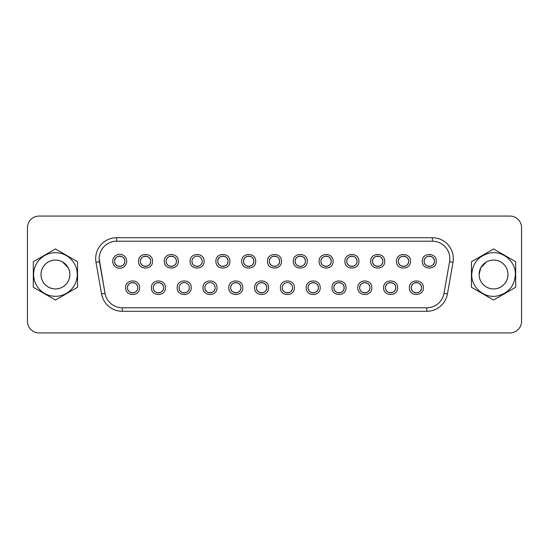 <?xml version="1.0" encoding="UTF-8"?>
<svg xmlns="http://www.w3.org/2000/svg" width="549" height="549" viewBox="0 0 549 549"><rect width="100%" height="100%" fill="white"/><g stroke="black" fill="none" stroke-linecap="round" stroke-linejoin="round"><path stroke-width="0.82" d="M59.834 260.748A14.439 14.439 0 0 0 41.003 274.5C41.189 269.051 43.597 264.886 48.223 261.997C53.033 259.437 57.844 259.437 62.655 261.997L62.655 261.997C67.28 264.886 69.689 269.051 69.874 274.5C69.689 279.949 67.28 284.114 62.655 287.003C57.844 289.563 53.033 289.563 48.223 287.003C43.597 284.114 41.189 279.949 41.003 274.5C41.189 269.051 43.597 264.886 48.223 261.997C53.033 259.437 57.844 259.437 62.655 261.997L68.254 267.857M41.003 274.5A14.439 14.439 0 0 0 55.435 288.939A14.439 14.439 0 0 0 69.874 274.5A14.439 14.439 0 0 0 55.435 260.061A14.439 14.439 0 0 0 41.003 274.5C41.189 269.051 43.597 264.886 48.223 261.997C53.033 259.437 57.844 259.437 62.655 261.997C67.28 264.886 69.689 269.051 69.874 274.5C69.689 279.949 67.28 284.114 62.655 287.003C57.844 289.563 53.033 289.563 48.223 287.003C43.597 284.114 41.189 279.949 41.003 274.5C41.189 269.051 43.597 264.886 48.223 261.997C53.033 259.437 57.844 259.437 62.655 261.997C67.28 264.886 69.689 269.051 69.874 274.5C69.689 279.949 67.28 284.114 62.655 287.003C57.844 289.563 53.033 289.563 48.223 287.003C43.597 284.114 41.189 279.949 41.003 274.5C41.189 269.051 43.597 264.886 48.223 261.997C53.033 259.437 57.844 259.437 62.655 261.997C67.28 264.886 69.689 269.051 69.874 274.5C69.689 279.949 67.28 284.114 62.655 287.003C57.844 289.563 53.033 289.563 48.223 287.003C43.597 284.114 41.189 279.949 41.003 274.5C41.189 269.051 43.597 264.886 48.223 261.997C53.033 259.437 57.844 259.437 62.655 261.997C67.28 264.886 69.689 269.051 69.874 274.5A14.439 14.439 0 0 0 69.874 274.5C69.689 279.949 67.28 284.114 62.655 287.003A14.439 14.439 0 0 0 62.661 286.997A14.439 14.439 0 0 0 62.655 287.003C57.844 289.563 53.033 289.563 48.223 287.003C43.597 284.114 41.189 279.949 41.003 274.5A14.439 14.439 0 0 0 48.223 287.003A14.439 14.439 0 0 0 48.237 287.01M33.619 274.5A21.816 21.816 0 0 0 55.435 296.316A21.816 21.816 0 0 0 77.258 274.5A21.816 21.816 0 0 0 55.435 252.684A21.816 21.816 0 0 0 33.619 274.5M33.317 274.5L33.317 287.271L55.435 300.042L77.56 287.271L77.56 261.729L55.435 248.958L33.317 261.729L33.317 274.5M489.234 260.727C493.263 259.54 497.106 259.958 500.777 261.997C495.967 259.437 491.156 259.437 486.345 261.997L480.746 267.857L479.126 274.5C479.311 279.949 481.72 284.114 486.345 287.003C491.156 289.563 495.967 289.563 500.777 287.003C505.403 284.114 507.811 279.949 507.997 274.5C507.811 269.051 505.403 264.886 500.777 261.997C495.967 259.437 491.156 259.437 486.345 261.997C481.72 264.886 479.311 269.051 479.126 274.5C479.311 279.949 481.72 284.114 486.345 287.003C481.713 284.121 479.304 279.956 479.126 274.5C479.311 279.949 481.72 284.114 486.345 287.003C491.156 289.563 495.967 289.563 500.777 287.003C495.967 289.57 491.156 289.57 486.345 287.003C491.156 289.563 495.967 289.563 500.777 287.003C505.403 284.114 507.811 279.949 507.997 274.5C507.818 279.956 505.409 284.121 500.777 287.003C505.403 284.114 507.811 279.949 507.997 274.5C507.811 269.051 505.403 264.886 500.777 261.997C505.409 264.879 507.818 269.044 507.997 274.5C507.811 269.051 505.403 264.886 500.777 261.997C495.967 259.437 491.156 259.437 486.345 261.997C481.72 264.886 479.311 269.051 479.126 274.5C479.311 279.949 481.72 284.114 486.345 287.003C491.156 289.563 495.967 289.563 500.777 287.003C505.403 284.114 507.811 279.949 507.997 274.5C507.811 269.051 505.403 264.886 500.777 261.997C495.967 259.437 491.156 259.437 486.345 261.997C481.72 264.886 479.311 269.051 479.126 274.5C479.311 279.949 481.72 284.114 486.345 287.003C491.156 289.563 495.967 289.563 500.777 287.003C505.403 284.114 507.811 279.949 507.997 274.5C507.811 269.051 505.403 264.886 500.777 261.997C495.967 259.437 491.156 259.437 486.345 261.997C481.72 264.886 479.311 269.051 479.126 274.5A14.439 14.439 0 0 0 493.565 288.939A14.439 14.439 0 0 0 507.997 274.5C507.811 269.051 505.403 264.886 500.777 261.997C495.967 259.437 491.156 259.437 486.345 261.997C481.72 264.886 479.311 269.051 479.126 274.5L479.126 274.267M507.997 274.404L507.997 274.5A14.439 14.439 0 0 0 493.565 260.061A14.439 14.439 0 0 0 479.126 274.5L479.126 274.733M515.381 274.5C514.447 286.448 508.12 293.653 496.399 296.131C483.847 298.169 471.358 287.23 471.742 274.5C472.675 262.552 479.002 255.347 490.724 252.869C503.275 250.831 515.765 261.77 515.381 274.5M471.44 287.271L471.44 261.729L493.565 248.958L515.683 261.729L515.683 287.271L493.565 300.042L471.44 287.271M500.592 261.894L500.976 262.113M112.717 261.276A6.986 6.986 0 0 0 119.703 268.262A6.986 6.986 0 0 0 126.689 261.276A6.986 6.986 0 0 0 119.703 254.29A6.986 6.986 0 0 0 112.717 261.276M114.583 261.276A5.119 5.119 0 0 0 119.703 266.395A5.119 5.119 0 0 0 124.829 261.276A5.119 5.119 0 0 0 119.703 256.15A5.119 5.119 0 0 0 114.583 261.276C114.267 267.885 125.138 267.885 124.829 261.276A5.119 5.119 0 0 0 119.703 256.15A5.119 5.119 0 0 0 114.583 261.276C114.267 254.667 125.138 254.667 124.829 261.276M116.628 241.203A17.465 17.465 0 0 0 99.431 261.701L105.017 293.365A17.465 17.465 0 0 0 122.214 307.797L426.786 307.797A17.465 17.465 0 0 0 443.983 293.365L449.569 261.701A17.465 17.465 0 0 0 432.372 241.203L116.628 241.203A17.465 17.465 0 0 0 99.17 258.668L105.017 293.365L99.431 261.701L95.993 262.305L101.579 293.976A20.958 20.958 0 0 0 122.214 311.29L426.786 311.29A20.958 20.958 0 0 0 447.421 293.976L453.007 262.305A20.958 20.958 0 0 0 432.372 237.71L116.628 237.71A20.958 20.958 0 0 0 95.993 262.305A20.958 20.958 0 0 1 116.628 237.71L116.628 241.203M436.283 261.276C436.716 270.28 421.886 270.293 422.311 261.276C421.879 252.266 436.709 252.259 436.283 261.276M423.382 287.724C423.814 296.734 408.984 296.741 409.41 287.724C408.978 278.72 423.807 278.707 423.382 287.724M410.48 261.276C410.913 270.28 396.083 270.293 396.508 261.276C396.076 252.266 410.906 252.259 410.48 261.276M397.586 287.724C398.018 296.734 383.188 296.741 383.614 287.724C383.181 278.72 398.011 278.707 397.586 287.724M384.684 261.276C385.117 270.28 370.287 270.293 370.712 261.276C370.28 252.266 385.11 252.259 384.684 261.276M371.783 287.724C372.215 296.734 357.385 296.741 357.811 287.724C357.378 278.72 372.208 278.707 371.783 287.724M358.881 261.276C359.314 270.28 344.484 270.293 344.916 261.276C344.477 252.266 359.314 252.259 358.881 261.276M345.987 287.724C346.419 296.734 331.589 296.741 332.015 287.724C331.582 278.72 346.412 278.707 345.987 287.724M333.085 261.276C333.518 270.28 318.688 270.293 319.113 261.276C318.681 252.266 333.511 252.259 333.085 261.276M320.184 287.724C320.616 296.734 305.786 296.741 306.212 287.724C305.779 278.72 320.609 278.707 320.184 287.724M307.282 261.276C307.714 270.28 292.885 270.293 293.317 261.276C292.885 252.266 307.714 252.259 307.282 261.276M294.388 287.724C294.82 296.734 279.99 296.741 280.415 287.724C279.983 278.72 294.813 278.707 294.388 287.724M281.486 261.276C281.918 270.28 267.089 270.293 267.514 261.276C267.082 252.266 281.912 252.259 281.486 261.276M268.585 287.724C269.017 296.734 254.187 296.741 254.612 287.724C254.18 278.72 269.01 278.707 268.585 287.724M255.683 261.276C256.115 270.28 241.286 270.293 241.718 261.276C241.286 252.266 256.115 252.259 255.683 261.276M242.788 287.724C243.221 296.734 228.391 296.741 228.816 287.724C228.384 278.72 243.214 278.707 242.788 287.724M229.887 261.276C230.319 270.28 215.489 270.293 215.915 261.276C215.483 252.266 230.312 252.259 229.887 261.276M216.985 287.724C217.418 296.734 202.588 296.741 203.013 287.724C202.581 278.72 217.411 278.707 216.985 287.724M204.084 261.276C204.523 270.28 189.686 270.293 190.119 261.276C189.686 252.266 204.516 252.259 204.084 261.276M191.189 287.724C191.622 296.734 176.792 296.741 177.217 287.724C176.785 278.72 191.615 278.707 191.189 287.724M178.288 261.276C178.72 270.28 163.89 270.293 164.316 261.276C163.883 252.266 178.713 252.259 178.288 261.276M165.386 287.724C165.819 296.734 150.989 296.741 151.414 287.724C150.982 278.72 165.812 278.707 165.386 287.724M152.492 261.276C152.924 270.28 138.094 270.293 138.52 261.276C138.087 252.266 152.917 252.259 152.492 261.276M139.59 287.724C140.022 296.734 125.193 296.741 125.618 287.724C125.186 278.72 140.016 278.707 139.59 287.724M424.171 261.276A5.119 5.119 0 0 0 429.297 266.395A5.119 5.119 0 0 0 434.417 261.276A5.119 5.119 0 0 0 429.297 256.15A5.119 5.119 0 0 0 424.171 261.276C423.862 267.885 434.733 267.885 434.417 261.276A5.119 5.119 0 0 0 429.297 256.15A5.119 5.119 0 0 0 424.171 261.276C423.862 254.667 434.733 254.667 434.417 261.276M411.276 287.724A5.119 5.119 0 0 0 416.396 292.85A5.119 5.119 0 0 0 421.522 287.724A5.119 5.119 0 0 0 416.396 282.605A5.119 5.119 0 0 0 411.276 287.724C410.961 294.333 421.831 294.333 421.522 287.724C421.831 281.115 410.961 281.115 411.276 287.724M398.375 261.276A5.119 5.119 0 0 0 403.494 266.395A5.119 5.119 0 0 0 408.621 261.276A5.119 5.119 0 0 0 403.494 256.15A5.119 5.119 0 0 0 398.375 261.276C398.059 267.885 408.936 267.885 408.621 261.276A5.119 5.119 0 0 0 403.494 256.15A5.119 5.119 0 0 0 398.375 261.276C398.059 254.667 408.936 254.667 408.621 261.276M385.473 287.724A5.119 5.119 0 0 0 390.6 292.85A5.119 5.119 0 0 0 395.719 287.724A5.119 5.119 0 0 0 390.6 282.605A5.119 5.119 0 0 0 385.473 287.724C385.158 294.333 396.035 294.333 395.719 287.724C396.035 281.115 385.158 281.115 385.473 287.724M372.572 261.276A5.119 5.119 0 0 0 377.698 266.395A5.119 5.119 0 0 0 382.818 261.276A5.119 5.119 0 0 0 377.698 256.15A5.119 5.119 0 0 0 372.572 261.276C372.263 267.885 383.133 267.885 382.818 261.276A5.119 5.119 0 0 0 377.698 256.15A5.119 5.119 0 0 0 372.572 261.276C372.263 254.667 383.133 254.667 382.818 261.276M359.677 287.724A5.119 5.119 0 0 0 364.797 292.85A5.119 5.119 0 0 0 369.923 287.724A5.119 5.119 0 0 0 364.797 282.605A5.119 5.119 0 0 0 359.677 287.724C359.362 294.333 370.232 294.333 369.923 287.724C370.232 281.115 359.362 281.115 359.677 287.724M346.776 261.276A5.119 5.119 0 0 0 351.895 266.395A5.119 5.119 0 0 0 357.022 261.276A5.119 5.119 0 0 0 351.895 256.15A5.119 5.119 0 0 0 346.776 261.276C346.46 267.885 357.337 267.885 357.022 261.276A5.119 5.119 0 0 0 351.895 256.15A5.119 5.119 0 0 0 346.776 261.276C346.46 254.667 357.337 254.667 357.022 261.276M333.874 287.724A5.119 5.119 0 0 0 339.001 292.85A5.119 5.119 0 0 0 344.12 287.724A5.119 5.119 0 0 0 339.001 282.605A5.119 5.119 0 0 0 333.874 287.724C333.559 294.333 344.436 294.333 344.12 287.724C344.436 281.115 333.559 281.115 333.874 287.724M320.973 261.276A5.119 5.119 0 0 0 326.099 266.395A5.119 5.119 0 0 0 331.219 261.276A5.119 5.119 0 0 0 326.099 256.15A5.119 5.119 0 0 0 320.973 261.276C320.664 267.885 331.534 267.885 331.219 261.276A5.119 5.119 0 0 0 326.099 256.15A5.119 5.119 0 0 0 320.973 261.276C320.664 254.667 331.534 254.667 331.219 261.276M308.078 287.724A5.119 5.119 0 0 0 313.198 292.85A5.119 5.119 0 0 0 318.324 287.724A5.119 5.119 0 0 0 313.198 282.605A5.119 5.119 0 0 0 308.078 287.724C307.763 294.333 318.633 294.333 318.324 287.724C318.633 281.115 307.763 281.115 308.078 287.724M295.177 261.276A5.119 5.119 0 0 0 300.296 266.395A5.119 5.119 0 0 0 305.422 261.276A5.119 5.119 0 0 0 300.296 256.15A5.119 5.119 0 0 0 295.177 261.276C294.861 267.885 305.738 267.885 305.422 261.276A5.119 5.119 0 0 0 300.296 256.15A5.119 5.119 0 0 0 295.177 261.276C294.861 254.667 305.738 254.667 305.422 261.276M282.275 287.724A5.119 5.119 0 0 0 287.401 292.85A5.119 5.119 0 0 0 292.521 287.724A5.119 5.119 0 0 0 287.401 282.605A5.119 5.119 0 0 0 282.275 287.724C281.966 294.333 292.837 294.333 292.521 287.724M269.381 261.276A5.119 5.119 0 0 0 274.5 266.395A5.119 5.119 0 0 0 279.619 261.276A5.119 5.119 0 0 0 274.5 256.15A5.119 5.119 0 0 0 269.381 261.276C269.065 267.885 279.935 267.885 279.619 261.276A5.119 5.119 0 0 0 274.5 256.15A5.119 5.119 0 0 0 269.381 261.276C269.065 254.667 279.935 254.667 279.619 261.276M256.479 287.724A5.119 5.119 0 0 0 261.599 292.85A5.119 5.119 0 0 0 266.725 287.724A5.119 5.119 0 0 0 261.599 282.605A5.119 5.119 0 0 0 256.479 287.724C256.163 294.333 267.034 294.333 266.725 287.724C267.034 281.115 256.163 281.115 256.479 287.724M243.578 261.276A5.119 5.119 0 0 0 248.704 266.395A5.119 5.119 0 0 0 253.823 261.276A5.119 5.119 0 0 0 248.704 256.15A5.119 5.119 0 0 0 243.578 261.276C243.262 267.885 254.139 267.885 253.823 261.276A5.119 5.119 0 0 0 248.704 256.15A5.119 5.119 0 0 0 243.578 261.276C243.262 254.667 254.139 254.667 253.823 261.276M230.676 287.724A5.119 5.119 0 0 0 235.802 292.85A5.119 5.119 0 0 0 240.922 287.724A5.119 5.119 0 0 0 235.802 282.605A5.119 5.119 0 0 0 230.676 287.724C230.367 294.333 241.237 294.333 240.922 287.724C241.237 281.115 230.367 281.115 230.676 287.724M217.781 261.276A5.119 5.119 0 0 0 222.901 266.395A5.119 5.119 0 0 0 228.027 261.276A5.119 5.119 0 0 0 222.901 256.15A5.119 5.119 0 0 0 217.781 261.276C217.466 267.885 228.336 267.885 228.027 261.276A5.119 5.119 0 0 0 222.901 256.15A5.119 5.119 0 0 0 217.781 261.276C217.466 254.667 228.336 254.667 228.027 261.276M204.88 287.724A5.119 5.119 0 0 0 209.999 292.85A5.119 5.119 0 0 0 215.126 287.724A5.119 5.119 0 0 0 209.999 282.605A5.119 5.119 0 0 0 204.88 287.724C204.564 294.333 215.441 294.333 215.126 287.724M191.978 261.276A5.119 5.119 0 0 0 197.105 266.395A5.119 5.119 0 0 0 202.224 261.276A5.119 5.119 0 0 0 197.105 256.15A5.119 5.119 0 0 0 191.978 261.276C191.663 267.885 202.54 267.885 202.224 261.276A5.119 5.119 0 0 0 197.105 256.15A5.119 5.119 0 0 0 191.978 261.276M179.077 287.724A5.119 5.119 0 0 0 184.203 292.85A5.119 5.119 0 0 0 189.323 287.724A5.119 5.119 0 0 0 184.203 282.605A5.119 5.119 0 0 0 179.077 287.724C178.768 294.333 189.638 294.333 189.323 287.724M166.182 261.276A5.119 5.119 0 0 0 171.302 266.395A5.119 5.119 0 0 0 176.428 261.276A5.119 5.119 0 0 0 171.302 256.15A5.119 5.119 0 0 0 166.182 261.276C165.867 267.885 176.737 267.885 176.428 261.276A5.119 5.119 0 0 0 171.302 256.15A5.119 5.119 0 0 0 166.182 261.276C165.867 254.667 176.737 254.667 176.428 261.276M153.281 287.724A5.119 5.119 0 0 0 158.4 292.85A5.119 5.119 0 0 0 163.527 287.724A5.119 5.119 0 0 0 158.4 282.605A5.119 5.119 0 0 0 153.281 287.724C152.965 294.333 163.842 294.333 163.527 287.724C163.842 281.115 152.965 281.115 153.281 287.724M140.379 261.276A5.119 5.119 0 0 0 145.506 266.395A5.119 5.119 0 0 0 150.625 261.276A5.119 5.119 0 0 0 145.506 256.15A5.119 5.119 0 0 0 140.379 261.276C140.064 267.885 150.941 267.885 150.625 261.276A5.119 5.119 0 0 0 145.506 256.15A5.119 5.119 0 0 0 140.379 261.276C140.064 254.667 150.941 254.667 150.625 261.276M127.478 287.724A5.119 5.119 0 0 0 132.604 292.85A5.119 5.119 0 0 0 137.724 287.724A5.119 5.119 0 0 0 132.604 282.605A5.119 5.119 0 0 0 127.478 287.724C127.169 294.333 138.039 294.333 137.724 287.724C138.039 281.115 127.169 281.115 127.478 287.724C127.169 294.333 138.039 294.333 137.724 287.724C138.039 281.115 127.169 281.115 127.478 287.724M95.993 262.305L101.579 293.976L105.017 293.365A17.465 17.465 0 0 0 122.214 307.797L122.07 307.797M449.83 258.572L449.83 258.668A17.465 17.465 0 0 0 432.372 241.203L432.372 237.71A20.958 20.958 0 0 1 453.323 258.668M39.096 332.941A11.646 11.646 0 0 1 27.45 321.302L27.45 227.698A11.646 11.646 0 0 1 39.096 216.059L509.904 216.059A11.646 11.646 0 0 1 521.55 227.698L521.55 321.302A11.646 11.646 0 0 1 509.904 332.941L39.096 332.941L509.904 332.941M101.579 293.976A20.958 20.958 0 0 0 122.214 311.29L122.214 307.797L426.786 307.797A17.465 17.465 0 0 0 443.983 293.365L449.569 261.701A17.465 17.465 0 0 0 449.83 258.668M122.214 311.29L426.786 311.29A20.958 20.958 0 0 0 447.421 293.976L443.983 293.365M521.55 321.302L521.55 227.698M509.904 216.059L39.096 216.059M27.45 227.698L27.45 321.302M426.786 307.797L426.786 311.29M449.569 261.701L453.007 262.305"/></g></svg>

